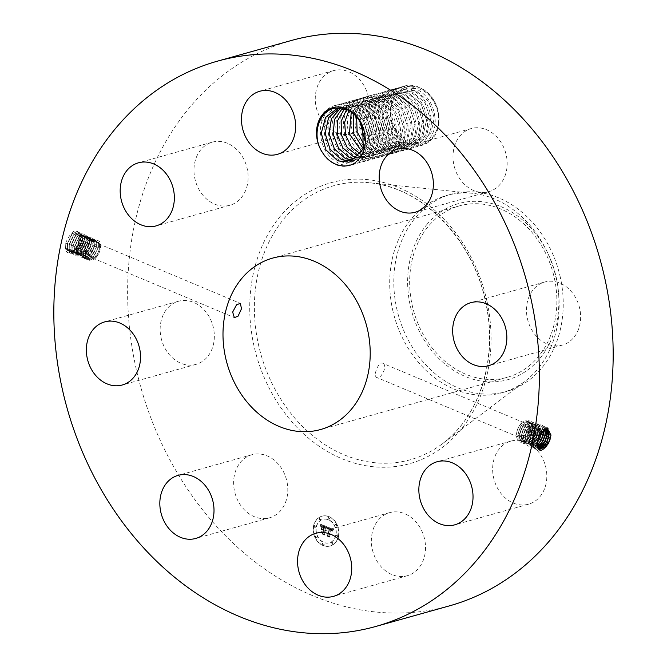 <?xml version="1.0" encoding="UTF-8"?>
<svg xmlns="http://www.w3.org/2000/svg" width="667" height="667" viewBox="0 0 667 667"><rect width="100%" height="100%" fill="white"/><g stroke="black" fill="none" stroke-linecap="round" stroke-linejoin="round"><path stroke-width="0.5" stroke-dasharray="3.33 2.5" d="M291.337 40.504A293.522 238.369 -105.6 0 0 135.718 366.75A293.522 238.369 -105.6 0 0 449.458 605.861M79.223 237.961L78.948 239.586L80.807 239.703L81.266 234.392L72.486 233.275L67.509 244.039L67.334 249.458L72.228 253.994L79.815 247.19L82.358 241.154L83 235.176L74.27 234.067L69.326 244.781L69.143 250.167L74.02 254.677L81.566 247.907L84.1 241.904L84.734 235.96L76.055 234.859L71.136 245.514L70.96 250.875L75.805 255.361L83.317 248.624L85.835 242.655L86.468 236.743L77.839 235.651L72.945 246.248L72.77 251.576L77.597 256.036L85.059 249.341L87.569 243.405L88.194 237.535L79.623 236.435L74.762 246.982L74.587 252.284L79.381 256.72L86.81 250.058L89.303 244.155L89.928 238.319L81.407 237.227L76.572 247.715L76.397 252.985L81.174 257.404L88.561 250.775L91.212 244.239L91.662 239.103L83.192 238.019L78.381 248.449L78.214 253.693L82.958 258.079L90.312 251.492L92.78 245.648L93.397 239.887L84.976 238.811L80.19 249.183L80.023 254.402L84.751 258.763L92.063 252.209L94.514 246.398L95.123 240.679L86.76 239.603L82.008 249.917L81.841 255.102L86.535 259.446L93.805 252.926L96.248 247.149L96.857 241.462L88.544 240.395L83.817 250.659L83.65 255.811L88.327 260.122L95.556 253.643L97.982 247.899L98.591 242.246L90.328 241.187L85.626 251.392L85.468 256.512L90.12 260.805L97.307 254.36L99.883 248.024L97.499 254.035L94.606 257.729L89.345 259.53L87.077 255.928L87.202 251.451L91.738 242.021L96.523 240.028L98.408 243.463L97.999 247.824L95.756 253.302L92.871 256.995L87.602 258.796L85.334 255.194L85.459 250.717L89.995 241.287L94.781 239.295L96.665 242.73L96.256 247.09L94.022 252.568L91.129 256.27L85.86 258.062L83.592 254.46L83.725 249.983L88.261 240.562L93.038 238.561L94.922 241.996L94.514 246.356L92.279 251.834L89.386 255.536L84.125 257.329L81.849 253.727L81.983 249.25L86.518 239.828C88.619 237.702 90.395 237.144 91.838 238.152L93.18 241.262L92.78 245.623L90.537 251.109L82.441 256.653L80.065 253.018L80.19 248.516L84.234 239.62L89.628 237.052L91.454 240.479L90.92 245.331L88.786 250.392L80.64 255.978L78.256 252.309L78.381 247.782L82.45 238.828L87.886 236.243L89.72 239.686L89.186 244.589L87.035 249.675L78.848 255.294L76.438 251.601L76.572 247.048L80.665 238.027L86.143 235.434L87.986 238.903L87.452 243.839L85.284 248.958L77.047 254.611L74.629 250.9L74.754 246.315L78.873 237.252L84.392 234.626L86.251 238.119L85.718 243.088L83.542 248.241L75.246 253.927L72.811 250.192L72.945 245.581L77.089 236.46L82.65 233.817L84.526 237.335L83.975 242.338L81.791 247.524L73.445 253.252L71.002 249.491L71.136 244.847L75.304 235.668L80.907 233.008L82.791 236.543L82.241 241.587L80.04 246.807L71.644 252.568L69.185 248.783L69.326 244.114L73.52 234.876L79.156 232.199L81.057 235.759L80.507 240.845L78.289 246.09L69.852 251.884L67.375 248.074L67.509 243.38L71.744 234.084L77.414 231.391L79.323 234.976L79.223 237.961L79.323 234.976M92.388 238.711L91.846 238.152A10.38 5.094 -67.2 0 1 92.388 238.711L93.222 241.279L92.821 245.639L88.352 254.152L82.483 256.67L80.107 253.035L80.232 248.541L84.35 239.545L89.67 237.077L91.487 240.495L91.087 244.881L86.593 253.46L80.682 255.995L78.297 252.326L78.222 249.275L82.566 238.753L87.927 236.268L89.762 239.703L89.353 244.122L84.826 252.76L78.889 255.311L76.48 251.617L76.405 248.549L80.782 237.961L86.185 235.459L88.027 238.919L87.619 243.372L83.067 252.059L77.089 254.627L74.671 250.917L74.796 246.331L78.998 237.169L84.434 234.651L86.293 238.136L85.885 242.613L81.316 251.351L75.288 253.944L72.853 250.208L72.986 245.598L77.214 236.376L82.691 233.842L84.559 237.352L84.15 241.854L79.548 250.65L73.487 253.26L71.044 249.508L71.177 244.864L75.429 235.584L80.94 233.033L82.833 236.56L82.416 241.095L77.789 249.95L71.686 252.585L69.226 248.799L69.368 244.13L73.645 234.792L79.198 232.224L81.099 235.776L80.682 240.345L76.03 249.25L69.893 251.901L67.417 248.091L67.55 243.397L71.861 234.009L77.455 231.416L79.365 234.992L78.948 239.57C77.622 250 66.683 258.246 65.533 248.583L65.883 242.421C71.711 230.373 76.196 227.864 79.34 234.876M436.902 129.59C431.274 142.988 421.802 147.782 408.487 143.98C395.881 136.893 389.836 125.571 390.353 110.022L390.862 110.338A27.522 22.345 -105.6 0 1 391.012 108.829C392.738 97.557 398.374 90.62 407.929 88.011L419.585 89.044C433.667 93.83 442.663 115.016 436.902 129.59A29.373 23.854 -105.6 0 0 432.983 98.841A29.373 23.854 -105.6 0 0 408.354 86.627A29.373 23.854 -105.6 0 0 390.353 110.022M391.496 512.214A32.75 26.597 -105.6 0 0 389.611 512.648A32.75 26.597 -105.6 0 0 372.519 550.208A32.75 26.597 -105.6 0 0 405.378 576.171A32.75 26.597 -105.6 0 0 407.262 575.729A32.75 26.597 -105.6 0 0 424.354 538.177A32.75 26.597 -105.6 0 0 391.496 512.214M543.163 491.821A32.75 26.597 -105.6 0 0 540.662 454.927A32.75 26.597 -105.6 0 0 510.914 441.104A32.75 26.597 -105.6 0 0 496.306 453.477A32.75 26.597 -105.6 0 0 498.808 490.37A32.75 26.597 -105.6 0 0 528.556 504.185A32.75 26.597 -105.6 0 0 543.163 491.821M579.74 308.688A32.75 26.597 -105.6 0 0 544.731 282.008A32.75 26.597 -105.6 0 0 527.364 318.409A32.75 26.597 -105.6 0 0 562.373 345.089A32.75 26.597 -105.6 0 0 579.74 308.688M493.688 134.042A32.75 26.597 -105.6 0 0 471.261 128.548A32.75 26.597 -105.6 0 0 453.118 153.485A32.75 26.597 -105.6 0 0 466.475 186.135A32.75 26.597 -105.6 0 0 488.903 191.629A32.75 26.597 -105.6 0 0 507.045 166.692A32.75 26.597 -105.6 0 0 493.688 134.042M335.418 70.193A32.75 26.597 -105.6 0 0 333.533 70.627A32.75 26.597 -105.6 0 0 316.441 108.187A32.75 26.597 -105.6 0 0 349.3 134.142A32.75 26.597 -105.6 0 0 351.184 133.708A32.75 26.597 -105.6 0 0 368.276 96.148A32.75 26.597 -105.6 0 0 335.418 70.193M197.632 154.544A32.75 26.597 -105.6 0 0 200.133 191.437A32.75 26.597 -105.6 0 0 229.882 205.253A32.75 26.597 -105.6 0 0 244.489 192.888A32.75 26.597 -105.6 0 0 241.988 155.995A32.75 26.597 -105.6 0 0 212.239 142.171A32.75 26.597 -105.6 0 0 197.632 154.544M161.055 337.677A32.75 26.597 -105.6 0 0 196.065 364.357A32.75 26.597 -105.6 0 0 213.432 327.956A32.75 26.597 -105.6 0 0 178.422 301.276A32.75 26.597 -105.6 0 0 161.055 337.677M247.107 512.323A32.75 26.597 -105.6 0 0 269.535 517.817A32.75 26.597 -105.6 0 0 287.677 492.88A32.75 26.597 -105.6 0 0 274.32 460.222A32.75 26.597 -105.6 0 0 251.893 454.736A32.75 26.597 -105.6 0 0 233.75 479.673A32.75 26.597 -105.6 0 0 247.107 512.323M313.798 525.838A15.449 12.548 -105.6 0 0 317.6 541.145A15.449 12.548 -105.6 0 0 330.373 545.931A15.449 12.548 -105.6 0 0 338.619 536.276A15.449 12.548 -105.6 0 0 334.826 520.969A15.449 12.548 -105.6 0 0 322.053 516.175A15.449 12.548 -105.6 0 0 313.798 525.838M65.883 242.421L65.516 248.758L70.435 253.31L78.064 246.473L80.64 240.328M412.106 304.827A89.003 72.278 -105.6 0 0 507.237 377.322A89.003 72.278 -105.6 0 0 554.419 278.406A89.003 72.278 -105.6 0 0 459.288 205.903A89.003 72.278 -105.6 0 0 412.106 304.827M383.283 363.573C388.011 366.433 379.99 380.707 376.446 377.322C372.811 374.921 379.298 359.997 383.283 363.573L524.412 422.861A7.721 3.785 -67.2 0 1 524.837 423.103A7.721 3.785 -67.2 0 1 524.712 431.899A7.721 3.785 -67.2 0 1 518.426 437.102A7.721 3.785 -67.2 0 1 518.001 436.852A7.721 3.785 -67.2 0 1 517.35 430.132A7.721 3.785 -67.2 0 1 518.684 426.963A7.721 3.785 -67.2 0 1 524.412 422.861M518.426 437.102L376.446 377.322M537.085 442.488L540.203 433.683L547.815 427.522L550.975 434.959M543.98 429.573L539.978 434.067L537.319 441.421M313.54 525.913A15.449 12.548 74.4 0 1 321.794 516.25A15.449 12.548 74.4 0 1 334.567 521.044A15.449 12.548 74.4 0 1 338.361 536.351A15.449 12.548 74.4 0 1 330.115 546.006A15.449 12.548 74.4 0 1 317.334 541.22A15.449 12.548 74.4 0 1 313.54 525.913M362.231 126.313L363.365 148.616L350.283 161.864M427.455 223.829A91.429 74.254 -105.6 0 0 432.224 351.267A91.429 74.254 -105.6 0 0 539.069 359.405A91.429 74.254 -105.6 0 0 534.3 231.958A91.429 74.254 -105.6 0 0 427.455 223.829M95.006 245.248A7.721 3.785 112.8 0 0 91.312 252.635A7.721 3.785 112.8 0 0 92.755 258.079A7.721 3.785 112.8 0 0 96.49 256.67A7.721 3.785 112.8 0 0 98.483 253.977A7.721 3.785 112.8 0 0 99.817 250.809A7.721 3.785 112.8 0 0 98.741 243.839A7.721 3.785 112.8 0 0 95.006 245.248M547.073 428.956L538.994 435.851L537.352 440.97L539.495 449.425M545.973 446.715L537.569 450.408L535.493 440.854L535.918 439.019L538.452 432.966L546.023 426.838L549.158 434.3M391.012 108.829C389.878 123.945 395.314 134.809 407.312 141.429L418.167 142.805L419.693 142.446L430.74 133.625L434.242 117.959L428.681 101.384L416.025 90.812L404.569 89.603L402.943 89.987L391.095 99.041L386.827 115.074L391.612 131.741L403.452 142.513L414.307 143.88L415.841 143.53L426.888 134.709L430.382 119.043L424.821 102.468L412.173 91.888L400.709 90.687L399.083 91.062L387.252 100.108L382.966 115.991L387.735 132.791L399.591 143.588L410.447 144.964L411.981 144.606L410.48 144.947L399.425 143.488L387.694 132.65L383.008 116.008L387.302 100.058L399.116 91.054L400.742 90.679L412.423 91.963L424.962 102.618L430.423 119.16L426.888 134.742L415.875 143.522L414.34 143.872L403.285 142.413L391.546 131.566L386.86 114.924L391.162 98.983L402.976 89.978L404.602 89.595L416.275 90.887L428.806 101.509L434.275 117.926L430.757 133.65L419.735 142.438L418.201 142.796L407.145 141.329C395.848 135.193 390.42 124.862 390.862 110.338M392.529 309.288A102.426 83.175 -105.6 0 0 502.009 392.73A102.426 83.175 -105.6 0 0 525.079 381.232A102.426 83.175 -105.6 0 0 556.311 278.881A102.426 83.175 -105.6 0 0 472.519 193.305A102.426 83.175 -105.6 0 0 446.832 195.448A102.426 83.175 -105.6 0 0 392.529 309.288M335.726 535.242A12.173 9.888 74.4 0 1 329.231 542.855A12.173 9.888 74.4 0 1 319.159 539.078A12.173 9.888 74.4 0 1 316.175 527.013A12.173 9.888 74.4 0 1 322.67 519.41A12.173 9.888 74.4 0 1 332.741 523.178A12.173 9.888 74.4 0 1 335.726 535.242M329.431 518.626A0.934 0.759 74.4 0 1 327.922 518.001A0.934 0.759 74.4 0 1 329.431 518.626M315.608 526.78A0.934 0.759 74.4 0 1 314.107 526.146A0.934 0.759 74.4 0 1 315.608 526.78M320.785 519.084A0.934 0.759 74.4 0 1 319.285 518.451A0.934 0.759 74.4 0 1 320.785 519.084M323.979 544.264A0.934 0.759 74.4 0 1 322.478 543.63A0.934 0.759 74.4 0 1 323.979 544.264M316.933 537.21A0.934 0.759 74.4 0 1 315.433 536.576A0.934 0.759 74.4 0 1 316.933 537.21M336.293 535.476A0.934 0.759 74.4 0 1 337.794 536.11A0.934 0.759 74.4 0 1 336.293 535.476M334.967 525.046A0.934 0.759 74.4 0 1 336.476 525.679A0.934 0.759 74.4 0 1 334.967 525.046M331.115 543.171A0.934 0.759 74.4 0 1 332.625 543.805A0.934 0.759 74.4 0 1 331.115 543.171M337.352 108.329L339.011 107.937L350.692 109.23L363.232 119.885L368.693 136.427L365.157 152.009L354.144 160.78L352.168 161.214M560.413 277.739A102.426 83.175 -105.6 0 0 450.934 194.297A102.426 83.175 -105.6 0 0 416 217.008A102.426 83.175 -105.6 0 0 396.632 308.146A102.426 83.175 -105.6 0 0 506.111 391.579A102.426 83.175 -105.6 0 0 541.037 368.876A102.426 83.175 -105.6 0 0 560.413 277.739M518.059 439.728A10.38 5.094 112.8 0 0 518.626 440.062A10.38 5.094 112.8 0 0 527.08 433.083A10.38 5.094 112.8 0 0 527.247 421.261A10.38 5.094 112.8 0 0 526.68 420.927A10.38 5.094 112.8 0 0 518.976 426.446A10.38 5.094 112.8 0 0 517.183 430.699A10.38 5.094 112.8 0 0 518.059 439.728M95.514 258.112A10.38 5.094 -67.2 0 1 90.487 260.005A10.38 5.094 -67.2 0 1 88.561 252.685A10.38 5.094 -67.2 0 1 93.513 242.771A10.38 5.094 -67.2 0 1 98.541 240.87A10.38 5.094 -67.2 0 1 99.983 250.233A10.38 5.094 -67.2 0 1 98.191 254.494A10.38 5.094 -67.2 0 1 95.514 258.112M546.14 428.823L545.314 428.297L538.227 433.35L537.294 435.142L535.659 440.237L537.794 448.633L538.728 448.891L537.794 448.633M335.993 535.167A12.173 9.888 74.4 0 1 329.49 542.78A12.173 9.888 74.4 0 1 319.426 539.003A12.173 9.888 74.4 0 1 316.433 526.947A12.173 9.888 74.4 0 1 322.936 519.335A12.173 9.888 74.4 0 1 333 523.111A12.173 9.888 74.4 0 1 335.993 535.167M329.69 518.559A0.934 0.759 74.4 0 1 328.181 517.926A0.934 0.759 74.4 0 1 329.69 518.559M315.875 526.705A0.934 0.759 74.4 0 1 314.365 526.071A0.934 0.759 74.4 0 1 315.875 526.705M321.044 519.009A0.934 0.759 74.4 0 1 319.543 518.376A0.934 0.759 74.4 0 1 321.044 519.009M324.237 544.189A0.934 0.759 74.4 0 1 322.736 543.555A0.934 0.759 74.4 0 1 324.237 544.189M317.192 537.135A0.934 0.759 74.4 0 1 315.691 536.501A0.934 0.759 74.4 0 1 317.192 537.135M336.552 535.409A0.934 0.759 74.4 0 1 338.061 536.035A0.934 0.759 74.4 0 1 336.552 535.409M335.234 524.979A0.934 0.759 74.4 0 1 336.735 525.613A0.934 0.759 74.4 0 1 335.234 524.979M331.382 543.105A0.934 0.759 74.4 0 1 332.883 543.73A0.934 0.759 74.4 0 1 331.382 543.105M354.144 160.78L365.157 151.976L368.651 136.31L363.09 119.735L350.442 109.155L338.978 107.954M354.11 160.797L352.151 161.222M537.177 442.605L528.848 446.365L526.822 437.077L529.706 429.381L537.052 423.437L540.145 430.182L537.552 438.461L534.942 442.354L527.105 445.564L525.087 436.318L527.956 428.664L535.259 422.753L538.327 429.456L535.751 437.694L533.158 441.562L525.363 444.756L523.353 435.559L526.213 427.947L533.458 422.078L536.518 428.731L533.95 436.935L531.374 440.77L523.62 443.947L521.619 434.801L522.028 433.025L524.462 427.23L531.666 421.394L534.701 428.014L532.149 436.168L529.59 439.987L521.877 443.138L519.885 434.05L520.293 432.283L522.711 426.513L529.873 420.71L532.891 427.289L530.348 435.401L527.805 439.194L520.135 442.329L518.151 433.292L520.96 425.796L528.081 420.035L531.074 426.572L530.632 429.181L529.098 429.123C529.906 425.446 529.59 422.953 528.147 421.644L527.614 421.327L520.769 426.13L518.301 432.75C517.684 436.51 518.201 439.086 519.835 440.478C522.72 441.954 525.771 439.995 528.998 434.609L530.832 429.848C531.649 426.18 531.332 423.687 529.89 422.378L529.356 422.053L522.503 426.863L520.035 433.483C519.426 437.244 519.935 439.82 521.577 441.212L522.178 441.562L528.372 438.519L530.565 435.276L532.808 428.172L530.94 422.72L524.245 427.589L521.777 434.217C521.169 437.977 521.677 440.553 523.312 441.946L523.92 442.288L530.182 439.286L532.374 436.035L534.617 428.939L532.75 423.487L525.988 428.322L523.52 434.951C522.911 438.711 523.42 441.287 525.054 442.671C526.68 443.763 528.639 443.272 530.94 441.212L534.225 436.81L536.068 432.049L534.525 424.204L527.73 429.048L525.254 435.693L527.322 443.78L536.026 437.577L537.877 432.783L536.318 424.887L529.481 429.765L526.988 436.451L529.064 444.589L537.827 438.344L539.695 433.517L538.119 425.571L531.232 430.482L528.723 437.21L530.807 445.398L537.168 442.696M519.835 440.478L518.626 440.062M529.098 429.123L527.864 434.692L530.598 429.756L530.999 427.414L529.356 422.061M528.139 434.384L527.864 434.692A6.378 3.127 -67.2 0 0 528.139 434.384A6.378 3.127 -67.2 0 0 530.632 429.181L530.598 429.756M99.742 248.558L99.25 243.463L98.241 247.916L93.097 257.095L87.819 258.888L85.543 255.286L85.468 252.251L90.187 241.371L94.964 239.37L96.84 242.805L96.423 247.157L91.287 256.336L86.01 258.121L83.734 254.527L83.658 251.492L88.377 240.612L93.155 238.611L95.031 242.038L94.614 246.398L89.478 255.569L84.2 257.362L81.924 253.76L82.049 249.283L86.568 239.853L91.346 237.844M546.115 428.823L545.273 428.281L537.252 435.126L535.618 440.212L537.752 448.616M327.138 526.872L327.505 528.998L328.331 528.106L329.69 528.464L328.314 535.276L327.53 535.693L330.007 536.735L329.398 535.684L330.724 529.448L332.099 531.115L330.824 528.981L332.249 529.823L332.408 531.174L333.6 529.565L327.122 526.763L327.205 528.564L326.697 527.013L327.088 529.173L328.072 528.181L329.431 528.531L328.047 535.351L327.264 535.768L329.748 536.81L329.139 535.759L330.465 529.523L331.841 531.19L330.565 529.056L331.924 529.815L332.141 531.249L333.342 529.631L326.88 526.947M328.031 528.581L329.206 528.814L327.872 535.117L326.763 535.934L329.69 536.977L327.097 535.884L328.022 535.234L329.415 528.706L328.831 528.464L327.772 528.656L328.948 528.889L327.614 535.192L326.505 536.001L329.273 537.168L326.838 535.96L327.764 535.309L329.156 528.781L327.597 528.572M320.994 524.187L321.486 526.438L322.603 525.613L324.696 526.313L324.07 529.248L324.287 526.513L321.894 526.205L324.12 526.63L323.603 529.048L322.144 527.28L321.586 529.906L322.72 529.248L323.962 529.773L323.287 532.925L322.419 533.45L325.079 534.567L324.37 533.383L324.946 530.69L325.729 531.274L325.046 530.223L326.038 531.04L325.154 529.698L325.721 527.055L326.622 526.555L320.735 524.262L321.219 526.513L322.344 525.688L324.437 526.388L323.812 529.315L324.029 526.588L323.603 526.571L323.345 529.123L321.886 527.355L321.327 529.982L322.453 529.323L323.695 529.84L323.028 533L322.161 533.525L324.821 534.642L324.112 533.458L324.687 530.765L325.471 531.349L324.779 530.298L325.779 531.115L324.896 529.773L325.454 527.13L326.363 526.63L320.735 524.262M320.602 524.671L321.177 526.246L320.502 524.395L320.81 526.797L320.343 524.737M321.127 530.04L321.702 527.33L320.86 530.115M323.378 530.098L322.811 532.783L321.569 533.75L324.704 535.067L321.903 533.708L322.928 532.916L323.553 529.99L322.461 529.531L323.378 530.098L322.553 532.858L321.302 533.817L324.621 535.026L321.644 533.775L322.67 532.983L323.295 530.065L322.011 529.706L323.12 530.173M353.994 160.33L358.004 159.705L369.018 150.934L372.553 135.343L367.092 118.801L354.544 108.154L342.871 106.862L339.22 107.929L342.838 106.87L354.294 108.071L366.95 118.651L372.511 135.226L369.009 150.892L357.962 159.713L353.977 160.338M529.665 422.278C527.072 420.927 524.312 423.003 521.386 428.514L519.835 433.392C519.226 437.16 519.743 439.736 521.386 441.129L521.986 441.479M98.241 247.916L99.883 248.024A6.378 3.127 112.8 0 0 99.25 243.463M544.189 445.923L535.826 449.6L533.758 440.095L534.184 438.269L536.71 432.249L544.23 426.163L547.34 433.575M328.498 528.081L328.006 528.206M327.464 528.489L326.922 528.639L326.438 527.088L326.922 528.639M329.123 528.572L328.606 528.731M325.93 530.532L325.396 530.674M322.344 525.929L321.727 526.18M322.486 525.913L321.953 526.046M322.645 525.913L322.228 525.988M322.82 525.938L322.386 525.988M323.003 525.98L322.561 526.013M323.212 526.038L322.745 526.055M323.42 526.121L322.945 526.113M323.862 526.313L323.161 526.196M322.603 525.613L322.078 525.738M531.474 423.036C528.881 421.686 526.13 423.762 523.195 429.281L521.644 434.159C521.035 437.919 521.552 440.495 523.195 441.887L523.803 442.238M521.577 441.212C524.462 442.688 527.514 440.729 530.74 435.343L532.574 430.582C533.383 426.905 533.075 424.412 531.632 423.103L531.099 422.786M544.989 429.064L543.513 427.614L536.476 432.633L535.551 434.417L533.925 439.478L536.043 447.824L538.044 448.032M544.964 429.073L543.472 427.597L535.509 434.4L533.883 439.461L536.01 447.807L538.027 448.016M71.044 249.5L70.96 250.875L72.811 250.192M340.645 108.029L346.69 105.795L358.154 106.995L370.785 117.542L376.355 133.992L372.878 149.8L361.822 158.638L360.288 158.988L361.822 158.638M340.662 108.029L346.732 105.786L358.404 107.07L370.952 117.725L376.413 134.267L372.878 149.85L361.856 158.629M535.509 434.4L533.925 433.5L534.959 431.532L542.429 425.479L545.531 432.858M542.404 445.131L534.084 448.791L532.024 439.345L533.925 433.5L532.191 438.719L534.3 447.015L537.51 446.823L534.3 447.015M408.563 93.046L421.11 103.693L426.563 120.235L423.036 135.826L411.981 144.606L423.036 135.776L426.513 119.96L420.944 103.51L408.312 92.963L396.848 91.763L408.563 93.046M84.559 237.352L86.468 236.743L86.251 238.119M523.312 441.946C526.196 443.422 529.256 441.462 532.483 436.076L534.317 431.316C535.126 427.639 534.809 425.146 533.375 423.837L532.841 423.52M533.283 423.803C530.699 422.444 527.939 424.529 525.004 430.04L523.453 434.917C522.845 438.686 523.362 441.262 525.004 442.655C526.68 443.93 528.948 443.138 531.807 440.262L531.374 440.77M543.613 429.882L541.679 426.913L533.758 433.675L532.149 438.703L534.259 446.998M395.564 144.572L383.808 133.692L379.148 116.933L383.458 101.126L395.264 92.138L396.882 91.754L395.231 92.146L383.383 101.201L379.114 117.234L383.892 133.9L395.739 144.664L406.587 146.04L408.121 145.689L419.168 136.868L422.661 121.202L417.108 104.627L404.452 94.047L392.988 92.846L391.371 93.222L379.523 102.276L375.254 118.309L380.04 134.976L391.879 145.748L402.735 147.115L404.26 146.765L415.308 137.944L418.809 122.278L413.248 105.703L400.592 95.123L389.136 93.922L400.842 95.198L413.39 105.853L418.851 122.395L415.316 137.986L404.302 146.757L402.768 147.107L391.712 145.648L379.973 134.809L375.288 118.167L379.59 102.218L391.404 93.213L393.03 92.838L404.702 94.122L417.25 104.777L422.711 121.319L419.176 136.902L408.154 145.673L406.62 146.031L395.564 144.572M72.853 250.208L72.77 251.576L74.629 250.9M348.966 105.086L342.454 108.304L350.584 104.702L362.264 105.995L374.812 116.642L380.265 133.192L376.738 148.774L365.716 157.545L357.454 157.829M355.761 159.205L360.322 158.979L355.744 159.221M348.933 105.094L350.55 104.711L362.014 105.92L374.671 116.492L380.223 133.066L376.73 148.733L365.683 157.554L357.445 157.837M530.94 441.212L530.949 441.212A10.38 5.094 112.8 0 0 531.807 440.262L534.184 436.793L536.426 429.69L534.484 424.187L526.78 430.782L525.212 435.676L527.28 443.763L533.775 440.837L535.985 437.56L538.244 430.415L536.276 424.871L528.522 431.507L526.947 436.435L529.023 444.572L535.568 441.629L537.785 438.327L540.053 431.132L538.077 425.554L530.273 432.224L528.681 437.185L530.774 445.381L537.168 442.621M533.758 433.675L532.174 432.775L533.208 430.815L540.637 424.796L543.713 432.133M543.647 429.848L541.721 426.93L534.734 431.916L533.8 433.692M540.62 444.339L532.333 447.982L530.29 438.586L532.174 432.775L530.457 437.969L532.558 446.206L537.177 445.139M86.293 238.136L88.194 237.535L87.986 238.903M534.184 436.793L532.483 436.076M93.222 241.279L95.123 240.679L94.922 241.996M541.879 431.724L539.878 426.23L532.016 432.95L530.415 437.944L532.516 446.19L537.177 445.097M74.671 250.917L74.587 252.284L76.438 251.601M344.472 108.796L354.444 103.627L352.785 104.01L344.455 108.788M80.107 253.035L80.023 254.402L81.849 253.727M541.929 431.657L539.92 426.246L532.983 431.199L532.058 432.975M532.016 432.958L530.432 432.049L531.457 430.098L538.844 424.12L541.854 431.749M538.836 443.555L530.59 447.173L528.556 437.827L530.307 432.249M88.027 238.919L89.928 238.319L89.72 239.686M366.125 104.911L378.664 115.566L384.125 132.108L380.59 147.69L369.576 156.47L359.071 156.161L368.009 156.828L369.543 156.478L380.59 147.657L384.084 131.991L378.522 115.416L365.875 104.836L354.41 103.635L366.125 104.911M526.822 430.799L528.522 431.507M80.065 253.01L78.214 253.693L78.297 252.326M91.487 240.495L93.397 239.887L93.18 241.262M388.019 146.823L398.874 148.199L400.408 147.841L411.456 139.028L414.949 123.353L409.388 106.787L396.74 96.206L385.276 95.006L383.65 95.381L371.819 104.419L367.534 120.31L372.303 137.102L384.159 147.907L395.014 149.275L383.992 147.807L372.236 136.935L367.567 120.168L371.878 104.36L383.683 95.373L385.309 94.989L396.99 96.281L409.53 106.937L414.991 123.478L411.456 139.061L400.442 147.832L398.908 148.191L387.852 146.723L376.096 135.851L371.427 119.093L375.738 103.285L387.544 94.289L389.136 93.922L387.51 94.305L375.671 103.343L371.394 119.226L376.155 136.026L388.019 146.823M76.48 251.617L76.397 252.985L78.256 252.309M346.615 109.546L356.678 102.926L358.304 102.543L369.977 103.835L382.524 114.491L387.986 131.032L384.45 146.615L373.437 155.386L371.903 155.745L360.597 154.169M346.59 109.538L356.645 102.935L358.271 102.551L369.726 103.76L382.383 114.34L387.944 130.907L384.442 146.582L373.395 155.394L371.869 155.753L360.58 154.185M530.273 432.233L528.564 431.524M89.762 239.703L91.662 239.103L91.454 240.479M537.785 438.327L536.026 437.577M348.874 110.622L360.539 101.843L362.164 101.467L373.837 102.751L386.385 113.407L391.846 129.948L388.311 145.539L377.289 154.31L375.754 154.661L364.699 153.202L361.998 151.768M348.849 110.605L360.505 101.851L362.123 101.476L373.587 102.676L386.243 113.257L391.796 129.832L388.302 145.498L377.255 154.319L375.721 154.669L364.874 153.302L361.989 151.793M392.88 97.282L381.416 96.081L379.798 96.457L381.449 96.073L393.13 97.357L405.678 108.012L411.13 124.554L407.604 140.145L396.582 148.916L395.047 149.266L396.548 148.924L407.595 140.103L411.089 124.437L405.536 107.862L392.88 97.282M359.855 121.436L364.39 106.178L375.971 97.532L377.597 97.149L389.27 98.441L401.817 109.096L407.279 125.638L403.743 141.221L392.721 149.992L391.187 150.35L380.132 148.883L368.376 138.011L363.715 121.244L368.026 105.444L379.831 96.448L367.959 105.503L363.682 121.386L368.442 138.186L380.307 148.983L391.154 150.358L392.688 150L403.735 141.179L407.229 125.513L401.676 108.938L389.019 98.366L377.555 97.157L375.938 97.54L364.374 106.153L359.821 121.377M351.267 112.081L364.399 100.767L366.016 100.383L377.697 101.676L390.245 112.331L395.698 128.873L392.171 144.456L381.149 153.227L379.615 153.585L368.559 152.126L363.257 148.824M351.242 112.073L364.365 100.775L365.983 100.4L377.447 101.601L390.103 112.181L395.656 128.756L392.163 144.422L381.115 153.243L379.581 153.593L368.726 152.218L363.248 148.858M364.841 139.686L376.446 150.067L387.302 151.434L388.828 151.084L399.875 142.263L403.377 126.597L397.815 110.022L385.159 99.441L373.703 98.241L372.078 98.616L362.131 105.094L356.578 116.867M356.603 116.9L362.156 105.103L372.111 98.608L373.737 98.232L385.409 99.516L397.957 110.172L403.418 126.713L399.883 142.296L388.869 151.075L387.335 151.426L376.28 149.967L364.849 139.62M353.793 114.057L359.53 104.819L368.217 99.7L369.843 99.316L381.307 100.517L393.955 111.097L399.516 127.672L396.023 143.338L384.976 152.159L383.442 152.518L372.586 151.142L364.282 145.098M353.818 114.082L359.555 104.819L368.251 99.683L369.877 99.308L381.557 100.6L394.097 111.247L399.558 127.797L396.023 143.38L385.009 152.151L383.475 152.501L372.419 151.042L364.29 145.064M408.487 143.98C423.728 151.326 440.278 137.519 439.011 118.284C437.719 103.418 430.965 93.046 418.751 87.169C402.76 80.032 385.459 94.047 385.976 113.498C386.727 128.514 392.946 139.028 404.627 145.056C419.868 152.401 436.418 138.594 435.151 119.36C433.867 104.494 427.113 94.13 414.891 88.252C398.899 81.116 381.599 95.131 382.116 114.574C382.866 129.59 389.086 140.112 400.775 146.131C416.008 153.485 432.566 139.678 431.291 120.435C430.007 105.578 423.253 95.206 411.03 89.328C395.039 82.191 377.747 96.206 378.264 115.658C379.014 130.665 385.226 141.187 396.915 147.215C412.156 154.561 428.706 140.754 427.43 121.519C426.146 106.653 419.393 96.281 407.17 90.412C391.179 83.275 373.887 97.282 374.404 116.733C375.154 131.749 381.374 142.271 393.055 148.291C408.296 155.644 424.846 141.838 423.578 122.595C422.286 107.737 415.533 97.365 403.318 91.487C387.327 84.35 370.027 98.366 370.544 117.817C371.294 132.825 377.514 143.347 389.195 149.375C404.435 156.72 420.985 142.913 419.718 123.678C418.434 108.813 411.681 98.441 399.458 92.563C383.467 85.426 366.166 99.441 366.683 118.893C367.434 133.909 373.653 144.422 385.343 150.45C400.575 157.804 417.133 143.997 415.858 124.754C414.574 109.888 407.82 99.525 395.598 93.647C379.606 86.51 362.314 100.525 362.831 119.968C363.582 134.984 369.793 145.506 381.482 151.534C396.723 158.879 413.273 145.072 411.998 125.838C410.714 110.972 403.96 100.6 391.737 94.722C375.746 87.585 358.454 101.601 358.971 121.052C359.721 136.068 365.941 146.582 377.622 152.61C392.863 159.955 409.413 146.148 408.146 126.913C406.853 112.048 400.1 101.684 387.886 95.806C371.894 88.669 354.594 102.685 355.111 122.128C355.861 137.144 362.081 147.665 373.762 153.685C389.003 161.039 405.553 147.232 404.285 127.989C403.001 113.132 396.248 102.76 384.025 96.882C368.034 89.745 350.734 103.76 351.251 123.212C352.001 138.219 358.221 148.741 369.91 154.769C385.142 162.114 401.701 148.307 400.425 129.073C399.141 114.207 392.388 103.835 380.165 97.966C364.174 90.829 346.882 104.836 347.399 124.287C348.149 139.303 354.36 149.825 366.05 155.845C381.291 163.198 397.84 149.391 396.565 130.148C395.281 115.291 388.527 104.919 376.305 99.041C360.313 91.904 343.021 105.92 343.538 125.371C344.289 140.378 350.508 150.9 362.189 156.928C377.43 164.274 393.98 150.467 392.713 131.232C391.421 116.366 384.667 105.995 372.453 100.117C356.461 92.98 339.161 106.995 339.678 126.447C340.428 141.462 346.648 151.976 358.329 158.004C373.57 165.358 390.12 151.551 388.853 132.308C387.569 117.442 380.815 107.079 368.593 101.201C352.601 94.064 335.301 108.079 335.818 127.522C336.568 142.538 342.788 153.06 354.477 159.088C369.71 166.433 386.268 152.626 384.992 133.392C383.708 118.526 376.955 108.154 364.732 102.276C348.741 95.139 331.449 109.155 331.966 128.606C332.716 143.622 338.928 154.135 350.617 160.163C365.858 167.509 382.408 153.702 381.132 134.467C379.848 119.601 373.095 109.23 360.872 103.36C344.881 96.223 327.589 110.238 328.106 129.681C328.856 144.697 335.076 155.219 346.757 161.239C361.998 168.593 378.548 154.786 377.28 135.543C375.988 120.685 369.235 110.313 357.02 104.436C341.029 97.299 323.728 111.314 324.245 130.765C324.996 145.773 331.216 156.295 342.896 162.323C358.137 169.668 374.687 155.861 373.42 136.627C372.136 121.761 365.383 111.389 353.16 105.519C337.168 98.374 319.868 112.39 320.385 131.841C321.135 146.857 327.355 157.379 339.044 163.398C354.277 170.752 370.835 156.945 369.56 137.702C368.276 122.836 361.522 112.473 349.3 106.595C333.308 99.458 316.016 113.473 316.533 132.925C317.284 147.932 323.495 158.454 335.184 164.482C341.988 167.317 348.357 166.967 354.285 163.44M487.035 301.526A145.881 118.468 -105.6 0 0 339.47 180.749A145.881 118.468 -105.6 0 0 253.76 344.831A145.881 118.468 -105.6 0 0 401.326 465.616A145.881 118.468 -105.6 0 0 487.035 301.526M65.7 243.288L67.509 243.38M65.533 248.583L67.375 248.074M79.365 234.992L81.266 234.392L81.057 235.759M537.277 441.612L537.394 440.987M258.296 343.838A142.263 115.533 -105.6 0 0 442.396 443.763A142.263 115.533 -105.6 0 0 485.776 301.609A142.263 115.533 -105.6 0 0 369.393 182.741A142.263 115.533 -105.6 0 0 258.296 343.838M67.55 243.397L67.509 244.039L69.326 244.114M537.352 440.97L535.493 440.854L535.659 440.237M67.417 248.091L67.334 249.458L69.185 248.783M538.994 435.851L537.294 435.142M81.099 235.776L83 235.176L82.791 236.543M80.682 240.345L82.541 240.462L82.374 241.087M69.226 248.799L69.143 250.167L71.002 249.483M69.368 244.13L69.326 244.781L71.136 244.847M523.195 429.281L521.594 428.606M532.408 430.515L532.441 429.915L530.832 429.848M530.565 435.276L528.998 434.609M519.835 433.392L518.151 433.292L518.301 432.75M521.386 428.514L519.851 427.881M96.84 242.805L98.591 242.246L98.408 243.463M85.668 250.809L85.626 251.392L87.202 251.451M85.543 255.286L85.468 256.512L87.077 255.928M83.734 254.527L83.65 255.811L85.334 255.194M96.423 247.157L98.149 247.265L97.999 247.824M537.252 435.126L535.543 434.417M535.618 440.212L533.758 440.095L533.925 439.478M82.833 236.56L84.734 235.96L84.526 237.335M82.416 241.095L84.275 241.221L84.109 241.838M521.644 434.159L519.885 434.05L520.035 433.483M532.374 436.035L530.74 435.343M83.859 250.042L83.817 250.659L85.459 250.717M95.031 242.038L96.857 241.462L96.665 242.73M71.177 244.864L71.136 245.514L72.945 245.581M525.004 430.04L523.337 429.34M534.217 431.274L534.259 430.649L532.574 430.582M81.924 253.76L81.841 255.102L83.592 254.46M94.614 246.398L96.415 246.515L96.256 247.09M533.883 439.461L532.024 439.345L532.191 438.719M84.15 241.854L86.01 241.971L85.843 242.596M523.453 434.917L521.619 434.801L521.777 434.217M82.049 249.283L82.008 249.917L83.725 249.983M72.986 245.598L72.945 246.248L74.754 246.315M536.026 432.033L536.068 431.382L534.317 431.316M526.78 430.782L525.079 430.073M92.821 245.639L94.681 245.756L94.514 246.356M532.149 438.703L530.29 438.586L530.457 437.969M85.885 242.613L87.744 242.73L87.577 243.355M535.985 437.56L534.225 436.81M525.212 435.676L523.353 435.559L523.52 434.951M80.232 248.541L80.19 249.183L81.983 249.25M74.796 246.331L74.762 246.982L76.572 247.048M537.835 432.766L537.877 432.116L536.068 432.049M91.087 244.881L92.946 244.997L92.78 245.623M530.415 437.944L528.556 437.827L528.723 437.21M87.619 243.372L89.478 243.488L89.311 244.114M76.613 247.073L76.572 247.715L78.381 247.782M526.947 436.435L525.087 436.318L525.254 435.693M78.423 247.807L78.381 248.449L80.19 248.516M540.595 433.55L539.695 433.517M528.681 437.185L526.822 437.077L526.988 436.451M89.353 244.122L91.212 244.239L91.046 244.864M539.645 433.508L539.686 432.858L537.877 432.783M362.189 156.928L360.847 154.277M380.165 97.966L377.697 101.676M373.762 153.685L372.419 151.042M380.307 148.983L377.622 152.61M384.159 147.907L381.482 151.534M389.195 149.375L387.852 146.723M393.055 148.291L391.712 145.648M399.591 143.588L396.915 147.215M407.262 575.729L333.467 596.373M389.611 512.648L315.816 533.292M507.237 377.322L320.577 429.531M459.288 205.903L272.628 258.112M528.556 504.185L454.761 524.829M510.914 441.104L437.118 461.747M562.373 345.089L488.577 365.724M544.731 282.008L470.935 302.643M488.903 191.629L415.107 212.264M471.261 128.548L397.465 149.183M351.184 133.708L277.389 154.352M333.533 70.627L259.738 91.271M212.239 142.171L138.444 162.815M229.882 205.253L156.086 225.896M178.422 301.276L104.627 321.911M196.065 364.357L122.269 384.992M251.893 454.736L178.097 475.371M269.535 517.817L195.739 538.452M551.025 434.509L550.942 435.384M472.519 193.305L369.393 182.741C421.769 186.96 472.795 238.894 485.493 301.734C498.166 357.237 480.073 416.208 442.396 443.763L525.079 381.232M80.624 240.412L80.507 240.845M72.486 233.275L71.861 234.009M92.755 258.079L234.334 317.617M98.741 243.839L240.32 303.377M537.652 439.77L537.769 439.336M545.648 447.098L546.273 446.373M67.25 245.89L67.342 244.939M517.35 430.132L517.183 430.699M518.684 426.963L518.976 426.446M99.817 250.809L99.983 250.233M98.483 253.977L98.191 254.494M506.111 391.579L502.009 392.73M450.934 194.297L446.832 195.448M527.614 421.327L526.68 420.927M89.345 259.53L90.487 260.005M96.523 240.028L98.541 240.87M549.208 433.792L549.124 434.742M535.918 439.019L536.035 438.586M69.068 246.615L69.151 245.664M74.27 234.067L73.645 234.792M82.358 241.154L82.241 241.587M531.074 426.572L530.999 427.414M543.863 446.306L544.489 445.581M532.891 427.289L532.808 428.172M527.805 439.194L528.372 438.519M85.384 253.118L85.468 252.251M547.399 433.066L547.307 434.025M534.184 438.269L534.3 437.835M70.877 247.34L70.969 246.381M76.055 234.859L75.429 235.584M84.1 241.904L83.975 242.338M529.59 439.987L530.182 439.286M83.575 252.393L83.658 251.492M542.079 445.523L542.705 444.789M534.701 428.014L534.617 428.939M545.581 432.349L545.498 433.3M532.449 437.519L532.566 437.085M72.695 248.057L72.778 247.107M77.839 235.651L77.214 236.376M85.835 242.655L85.718 243.088M81.758 251.667L81.849 250.734M94.514 246.398L94.397 246.815M540.295 444.731L540.92 443.997M523.77 433.775L523.878 433.35M536.518 428.731L536.426 429.69M543.772 431.624L543.68 432.575M530.707 436.768L530.824 436.343M87.569 243.405L87.452 243.839M74.504 248.783L74.596 247.832M79.623 236.435L78.998 237.169M533.158 441.562L533.775 440.837M84.976 238.811L84.35 239.545M79.948 250.95L80.032 249.992M538.511 443.939L539.136 443.205M92.78 245.648L92.663 246.081M541.954 430.899L541.871 431.857M528.973 436.026L529.089 435.593M89.303 244.155L89.186 244.589M76.321 249.508L76.405 248.549M81.407 237.227L80.782 237.961M525.504 434.525L525.621 434.092M538.327 429.456L538.244 430.415M536.727 443.146L537.352 442.421M534.942 442.354L535.568 441.629M83.192 238.019L82.566 238.753M78.131 250.225L78.222 249.275M91.037 244.897L90.92 245.331M540.145 430.182L540.053 431.132M527.238 435.276L527.355 434.842"/><path stroke-width="1" d="M531.282 300.25A293.522 238.369 -105.6 0 0 217.542 61.139A293.522 238.369 -105.6 0 0 61.923 387.385A293.522 238.369 -105.6 0 0 375.663 626.496A293.522 238.369 -105.6 0 0 531.282 300.25M375.663 626.496L449.458 605.861A293.522 238.369 -105.6 0 0 605.077 279.615A293.522 238.369 -105.6 0 0 291.337 40.504L217.542 61.139M334.559 107.262A29.373 23.854 -105.6 0 0 322.57 152.668C325.813 157.729 329.907 161.447 334.834 163.799C341.604 166.833 348.091 166.717 354.285 163.44C364.841 154.986 367.825 143.13 363.257 127.864A29.373 23.854 -105.6 0 0 334.559 107.262M331.582 596.807A32.75 26.597 -105.6 0 0 333.467 596.373A32.75 26.597 -105.6 0 0 350.559 558.813A32.75 26.597 -105.6 0 0 317.7 532.858A32.75 26.597 -105.6 0 0 315.816 533.292A32.75 26.597 -105.6 0 0 298.724 570.852A32.75 26.597 -105.6 0 0 331.582 596.807M225.446 357.028A89.003 72.278 -105.6 0 0 320.577 429.531A89.003 72.278 -105.6 0 0 367.759 330.607A89.003 72.278 -105.6 0 0 272.628 258.112A89.003 72.278 -105.6 0 0 225.446 357.028M422.511 474.112A32.75 26.597 -105.6 0 0 425.012 511.005A32.75 26.597 -105.6 0 0 454.761 524.829A32.75 26.597 -105.6 0 0 469.368 512.456A32.75 26.597 -105.6 0 0 466.867 475.563A32.75 26.597 -105.6 0 0 437.118 461.747A32.75 26.597 -105.6 0 0 422.511 474.112M453.568 339.044A32.75 26.597 -105.6 0 0 488.577 365.724A32.75 26.597 -105.6 0 0 505.945 329.323A32.75 26.597 -105.6 0 0 470.935 302.643A32.75 26.597 -105.6 0 0 453.568 339.044M392.68 206.778A32.75 26.597 -105.6 0 0 415.107 212.264A32.75 26.597 -105.6 0 0 433.25 187.327A32.75 26.597 -105.6 0 0 419.893 154.677A32.75 26.597 -105.6 0 0 397.465 149.183A32.75 26.597 -105.6 0 0 379.323 174.12A32.75 26.597 -105.6 0 0 392.68 206.778M275.504 154.786A32.75 26.597 -105.6 0 0 277.389 154.352A32.75 26.597 -105.6 0 0 294.481 116.792A32.75 26.597 -105.6 0 0 261.622 90.829A32.75 26.597 -105.6 0 0 259.738 91.271A32.75 26.597 -105.6 0 0 242.646 128.823A32.75 26.597 -105.6 0 0 275.504 154.786M170.694 213.523A32.75 26.597 -105.6 0 0 168.192 176.63A32.75 26.597 -105.6 0 0 138.444 162.815A32.75 26.597 -105.6 0 0 123.837 175.179A32.75 26.597 -105.6 0 0 126.338 212.073A32.75 26.597 -105.6 0 0 156.086 225.896A32.75 26.597 -105.6 0 0 170.694 213.523M139.636 348.591A32.75 26.597 -105.6 0 0 104.627 321.911A32.75 26.597 -105.6 0 0 87.26 358.312A32.75 26.597 -105.6 0 0 122.269 384.992A32.75 26.597 -105.6 0 0 139.636 348.591M200.525 480.865A32.75 26.597 -105.6 0 0 178.097 475.371A32.75 26.597 -105.6 0 0 159.955 500.308A32.75 26.597 -105.6 0 0 173.312 532.958A32.75 26.597 -105.6 0 0 195.739 538.452A32.75 26.597 -105.6 0 0 213.882 513.515A32.75 26.597 -105.6 0 0 200.525 480.865M537.319 441.421L539.536 449.441L548.633 442.946L550.558 437.26L548.349 443.063L545.973 446.715M550.083 439.578L548.633 442.946M539.52 449.433L546.273 446.373L548.591 442.93L550.942 435.384L547.274 428.181L539.361 435.784L537.085 442.488C537.752 452.718 541.637 452.893 548.741 443.013M363.257 127.864L362.773 127.781A27.522 22.345 -105.6 0 0 362.231 126.313C359.029 118.493 354.01 112.99 347.173 109.788L335.418 108.171C318.759 109.988 310.98 136.01 322.561 152.668M236.552 304.777L232.658 312.073L234.334 317.617L238.044 316.2L241.521 308.729L240.32 303.377L236.552 304.777M550.975 434.959L550.558 437.26L548.749 437.193L547.115 428.973L543.98 429.573M362.773 127.781L363.182 149.049L350.25 161.873L348.749 162.214L337.694 160.755L325.946 149.883L321.269 133.125L325.571 117.325L337.369 108.321M350.25 161.873L348.716 162.223L337.861 160.855L326.005 150.05L321.236 133.258L325.513 117.367L337.352 108.329L339.103 107.929M547.098 428.964L549.124 434.742L546.79 442.163L544.489 445.581L538.711 448.874L546.832 442.179L548.749 437.193M549.158 434.3L546.556 442.296L544.189 445.923M352.168 161.214L341.554 159.671L330.123 149.341L325.163 133.308L328.539 117.751L339.22 107.929L328.489 117.792L325.137 133.433L330.19 149.508L341.721 159.772L352.576 161.147M538.027 448.016L542.705 444.789L544.989 441.396L547.307 434.025L546.115 428.823M538.044 448.032L545.031 441.412L546.94 436.46L546.14 428.823M547.34 433.575L544.756 441.529L542.404 445.131M340.645 108.029L331.366 118.726L329.114 133.95L334.475 149.083L345.581 158.696L353.977 160.338M353.994 160.33L345.414 158.596L334.409 148.924L329.139 133.825L331.416 118.676L340.662 108.029M544.989 441.396L543.23 440.645L537.51 446.823L540.92 443.997L543.188 440.629L545.498 433.3L544.964 429.073M543.23 440.645L545.122 435.726L544.989 429.064M543.188 440.629L540.62 444.339M545.531 432.858L542.955 440.762L541.429 439.878L543.313 434.984L543.647 429.848M349.266 157.52L338.661 148.433L333.167 134.184L334.526 119.501L342.471 108.304L334.475 119.551L333.15 134.317L338.736 148.591L349.441 157.62L355.744 159.221L349.266 157.52M537.177 445.097L541.387 439.861L543.272 434.976L543.613 429.882M541.429 439.878L537.177 445.139M541.387 439.861L538.836 443.555M543.713 432.133L541.154 439.995L539.628 439.111L541.929 431.657M357.454 157.829L353.126 156.437L342.921 147.916L337.252 134.509L337.777 120.343L344.472 108.796L337.735 120.402L337.235 134.634L342.988 148.066L353.293 156.537L357.445 157.837M537.168 442.621L539.586 439.094L541.879 431.724M539.628 439.111L537.168 442.696M539.586 439.094L537.177 442.605M541.854 431.749L539.353 439.228L537.827 438.344M346.59 109.538L341.12 121.327L341.387 134.959L347.265 147.54L357.153 155.461L359.054 156.178L356.987 155.361L347.19 147.39L341.396 134.834L341.162 121.277L346.615 109.546M360.597 154.169L351.351 146.698L345.573 135.051L344.689 122.203L348.874 110.622M360.58 154.185L351.326 146.715L345.539 135.059L344.656 122.211L348.849 110.605M361.998 151.768L349.433 133.967L351.267 112.081M361.989 151.793L349.4 133.984L351.242 112.073M364.841 139.686L359.821 121.377M364.849 139.62L359.855 121.436M363.248 148.858L353.252 132.891L353.793 114.057M363.257 148.824L353.285 132.883L353.818 114.082M364.282 145.098L357.112 131.824L356.578 116.867M364.29 145.064L357.145 131.816L356.603 116.9M548.591 442.93L546.832 442.179M546.79 442.163L545.031 441.412M548.708 437.177L548.749 436.526L546.94 436.46M546.898 436.443L546.94 435.793L545.122 435.726M545.081 435.709L545.122 435.059L543.313 434.984M543.272 434.976L543.313 434.325L541.504 434.25M541.462 434.242L541.504 433.592L540.595 433.55"/></g></svg>

